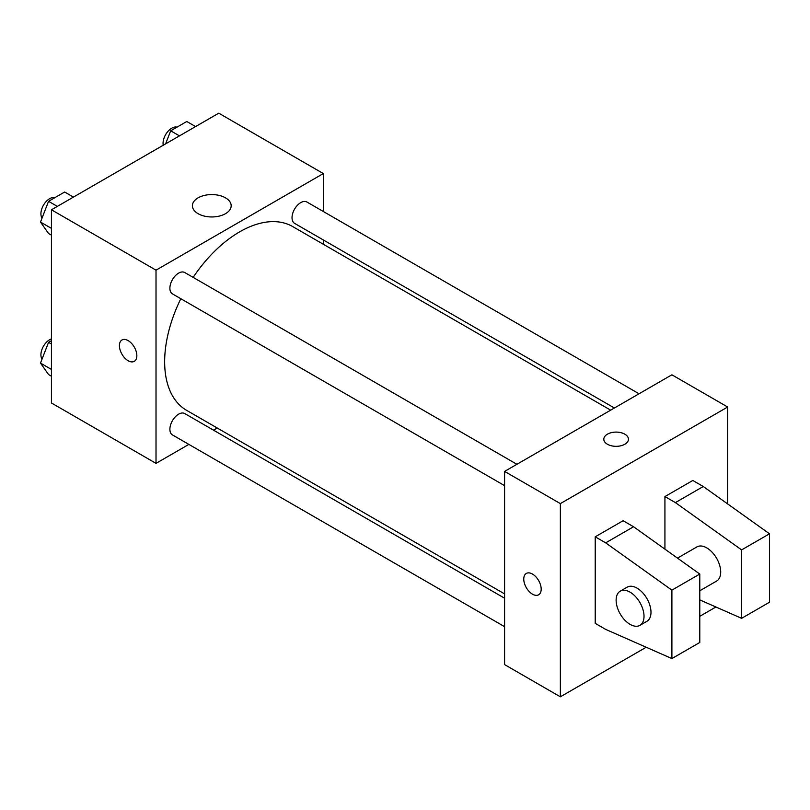 <?xml version="1.0" encoding="UTF-8"?>
<svg xmlns="http://www.w3.org/2000/svg" width="810" height="810" viewBox="0 0 810 810"><rect width="100%" height="100%" fill="white"/><g stroke="black" fill="none" stroke-linecap="round" stroke-linejoin="round"><path stroke-width="1.21" d="M188.862 444.396L156.016 463.36L51.445 402.985L51.445 209.79L218.761 113.187L323.332 173.563L323.332 211.501M217.242 428.014L213.516 430.171M180.822 298.718A106.08 61.246 120 0 0 164.653 361.776A106.08 61.246 120 0 0 186.624 410.336L504.589 593.902M610.669 410.164L292.714 226.587A106.08 61.246 120 0 0 193.144 277.374M323.332 239.962L323.332 244.266M156.016 463.36L156.016 270.165L323.332 173.563M639.049 393.781L306.899 202.014A12.322 7.118 120 0 0 297.402 205.315A12.322 7.118 120 0 0 292.025 217.718A12.322 7.118 120 0 0 294.577 223.357L614.405 408.007M504.589 598.215L184.761 413.566A12.322 7.118 120 0 0 175.264 416.867A12.322 7.118 120 0 0 169.887 429.27A12.322 7.118 120 0 0 172.439 434.909L504.589 626.677M504.589 485.646L172.439 293.878A12.322 7.118 -60 0 1 172.439 279.642A12.322 7.118 -60 0 1 184.761 272.535L516.912 464.292M156.016 270.165L51.445 209.79M198.075 213.678A19.389 11.188 180 0 1 192.395 205.76A19.389 11.188 180 0 1 211.785 194.572A19.389 11.188 180 0 1 231.174 205.76A19.389 11.188 180 0 1 219.206 216.108A19.389 11.188 180 0 1 198.075 213.678M136.839 355.691A12.322 7.118 60 0 1 134.288 361.341A12.322 7.118 60 0 1 121.966 354.223A12.322 7.118 60 0 1 121.966 339.987A12.322 7.118 60 0 1 131.463 343.288A12.322 7.118 60 0 1 136.839 355.691M134.288 361.331A12.322 7.118 60 0 1 121.966 354.213A12.322 7.118 60 0 1 121.966 339.987M646.198 647.251L560.358 696.813L504.589 664.605L504.589 471.41L671.895 374.807L727.674 407.015L727.674 503.931M715.918 606.994L699.789 616.309M624.844 444.244A12.322 7.118 180 0 1 611.408 445.783A12.322 7.118 180 0 1 603.804 439.212A12.322 7.118 180 0 1 616.126 432.094A12.322 7.118 180 0 1 628.449 439.212A12.322 7.118 180 0 1 624.844 444.244M560.358 696.813L560.358 503.607L504.589 471.41M560.358 503.607L727.674 407.015M628.449 439.212A12.322 7.118 0 0 0 616.126 432.105A12.322 7.118 0 0 0 603.804 439.212M526.308 573.439A12.322 7.118 -120 0 0 524.424 583.311A12.322 7.118 -120 0 0 532.474 594.165A12.322 7.118 60 0 1 524.424 583.311A12.322 7.118 60 0 1 526.308 573.439A12.322 7.118 60 0 1 538.63 580.547A12.322 7.118 60 0 1 538.63 594.783A12.322 7.118 60 0 1 532.474 594.176A12.322 7.118 -120 0 0 538.64 594.783M595.218 623.356L595.218 536.817L605.667 542.852L671.895 590.146L671.895 658.571L605.667 629.39L595.218 623.356M671.895 658.571L699.789 642.472L699.789 574.047L633.562 526.753L623.103 520.719L595.218 536.817M664.929 549.16L664.929 496.57L692.813 480.472L703.272 486.506L769.5 533.8L769.5 602.225L741.616 618.324L741.616 549.899L675.388 502.605L664.929 496.57M699.789 590.774L716.617 581.064A19.713 11.38 -120 0 0 716.617 558.292A19.713 11.38 -120 0 0 696.894 546.912L677.484 558.12M699.789 599.896L741.616 618.324M620.217 591.178L627.183 587.159A19.713 11.38 60 0 1 646.906 598.539A19.713 11.38 60 0 1 646.906 621.31L639.93 625.34A19.713 11.38 60 0 1 630.069 624.358A19.713 11.38 60 0 1 617.19 606.984A19.713 11.38 60 0 1 620.217 591.178A19.713 11.38 60 0 1 639.93 602.569A19.713 11.38 60 0 1 639.93 625.34M769.5 533.8L741.616 549.899M699.789 574.047L671.895 590.146M703.272 486.506L675.388 502.605M633.562 526.753L605.667 542.852M51.445 235.183L48.549 233.513L40.5 222.061L48.549 201.315L64.648 192.021L73.437 197.093M51.445 228.379L40.5 222.061M57.338 206.388L48.549 201.315M54.857 197.67A12.322 7.118 120 0 0 45.735 201.994A12.322 7.118 120 0 0 40.915 213.779A12.322 7.118 120 0 0 42.049 218.082M165.615 143.866L170.687 130.795L186.786 121.5L195.575 126.573M179.476 135.867L170.687 130.795M176.995 127.16A12.322 7.118 120 0 0 167.873 131.473A12.322 7.118 120 0 0 163.053 143.259A12.322 7.118 120 0 0 163.245 145.243M51.445 376.225L48.549 374.554L40.5 363.103L48.549 342.357L51.445 340.686M51.445 369.421L40.5 363.103M51.445 344.017L48.549 342.357M51.445 338.894A12.322 7.118 120 0 0 40.915 354.81A12.322 7.118 120 0 0 42.049 359.113"/></g></svg>
